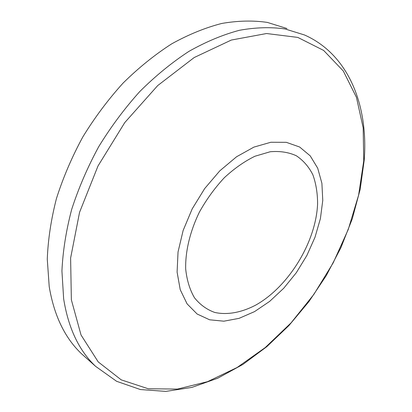 <?xml version="1.0" encoding="UTF-8"?>
<svg xmlns="http://www.w3.org/2000/svg" width="412" height="412" viewBox="0 0 412 412"><rect width="100%" height="100%" fill="white"/><g stroke="black" fill="none" stroke-linecap="round" stroke-linejoin="round"><path stroke-width="0.62" d="M86.185 357.935L81.622 353.867C64.921 338.067 54.121 315.674 49.219 286.69L47.272 259.174C48.024 239.619 51.083 219.405 56.449 198.527C63.129 177.572 71.909 157.054 82.797 136.975C94.755 117.477 108.201 99.488 123.147 83.018C138.715 67.681 154.912 54.616 171.742 43.821C188.67 34.464 205.361 27.671 221.816 23.443C237.904 20.677 253.076 20.332 267.331 22.408L286.979 28.516M317.59 203.863C316.019 242.096 288.565 286.927 255.419 305.271C241.283 312.59 227.136 315.211 214.673 312.42C206.752 309.572 200.021 304.684 194.474 297.768C189.793 289.749 186.863 280.145 185.678 268.959C185.271 251.33 190.04 231.338 199.46 212C206.505 199.403 214.77 187.99 224.262 177.773C234.201 168.554 244.429 161.375 254.94 156.241L270.179 151.755C279.882 150.9 288.596 152.234 296.31 155.751C303.273 160.402 308.789 166.726 312.847 174.724C316.004 183.484 317.585 193.197 317.59 203.863M322.766 200.35L320.407 218.581L315.015 237.209L306.863 255.492L296.305 272.723L283.744 288.235L269.649 301.388L254.559 311.606L239.073 318.352L223.855 321.19L209.615 319.794L197.116 314.006L187.094 303.871L180.235 289.708L177.098 272.111L178.035 251.979L183.144 230.457L192.203 208.858L204.692 188.552L219.807 170.826L236.576 156.756L253.926 147.099L270.818 142.264L286.309 142.32L299.632 147.012L310.221 155.854L317.704 168.194L321.896 183.288L322.766 200.35M81.622 353.867L95.615 366.356C78.991 350.622 68.335 328.112 63.649 298.824L61.929 270.983C62.851 251.155 66.105 230.627 71.683 209.399C78.584 188.068 87.602 167.159 98.731 146.672C110.936 126.767 124.625 108.387 139.797 91.531C155.582 75.829 171.974 62.428 188.979 51.34C206.057 41.715 222.861 34.701 239.393 30.297C255.538 27.377 270.73 26.924 284.965 28.933L304.535 34.989C349.237 54.827 368.287 106.198 364.254 159.784M363.739 160.85L358.605 195.154L348.238 229.52L333.169 262.892L313.929 294.312L291.083 322.848L265.24 347.563L237.106 367.504L207.504 381.682L177.464 389.082L148.212 388.748L121.241 379.864L98.241 361.937L81.03 334.992L71.358 299.812L70.617 258.061L79.552 212.345L98.005 165.979L124.764 122.585L157.729 85.557L194.207 57.526L231.348 40.041L266.564 33.526L297.804 37.41L323.647 50.434L343.294 70.993L356.447 97.335L363.168 127.797L363.739 160.85M95.615 366.356L116.627 381.311L140.43 389.551L165.84 391.4L191.889 387.404L217.804 378.19L242.956 364.404L266.816 346.662L288.925 325.552L308.882 301.656L326.319 275.53L340.899 247.72L352.291 218.787L360.181 189.324L364.244 159.954"/></g></svg>
